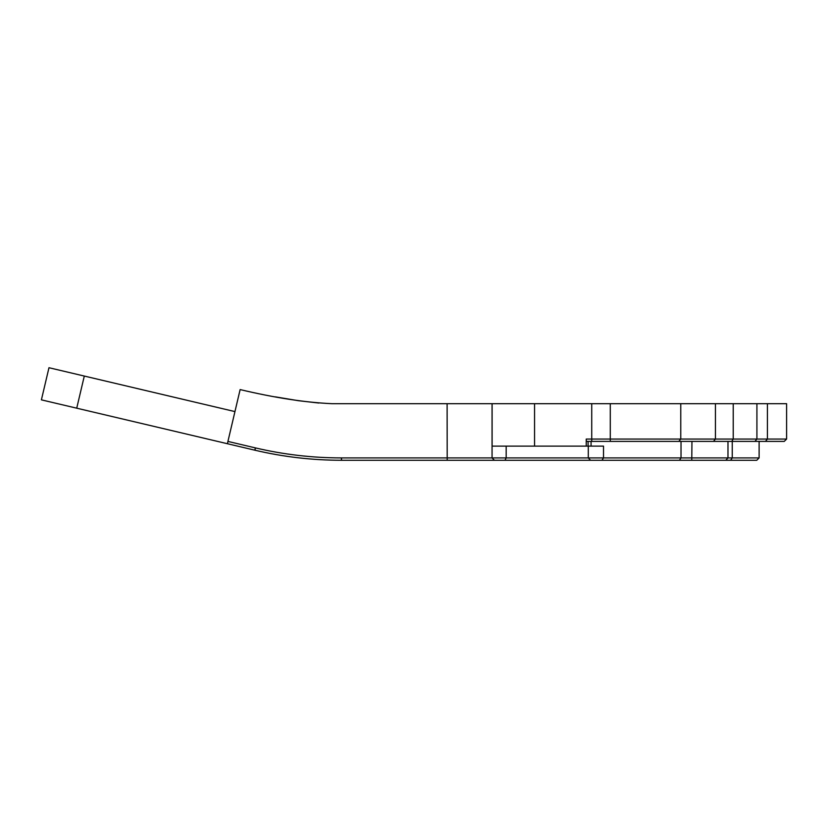 <?xml version="1.0" encoding="UTF-8"?>
<svg xmlns="http://www.w3.org/2000/svg" width="828" height="828" viewBox="0 0 828 828"><rect width="100%" height="100%" fill="white"/><g stroke="black" fill="none" stroke-linecap="round" stroke-linejoin="round"><path stroke-width="1.24" d="M786.6 439.057L786.6 403.681L591.73 403.681L591.73 439.057L586.245 439.057L586.348 441.407L784.24 441.407L786.6 439.057L591.73 439.057L591.73 441.407M227.928 441.417L227.472 443.736L254.972 450.225C283.414 456.911 312.249 460.254 341.478 460.275L756.761 460.275L759.121 457.915L341.384 457.915C312.342 457.894 283.694 454.562 255.417 447.907L227.928 441.417L240.13 389.584C274.585 397.771 305.17 402.47 331.862 403.681L447.11 403.681L447.203 460.275M227.472 443.736L41.4 399.852L48.976 367.725L234.945 411.588M601.956 460.275L603.519 457.915L603.519 446.126L591.068 446.126L591.068 441.407M591.73 403.681L492.06 403.681L492.06 446.126L591.068 446.126M275.362 396.86L298.401 400.7L318.852 403.039M492.06 403.681L447.11 403.681M586.245 446.126L586.245 439.057M492.101 403.681L492.101 446.126L492.101 403.681M610.277 441.407L610.277 403.681M678.805 441.407L680.761 439.057L680.761 403.681M713.488 441.407L715.444 439.057L715.444 403.681M731.766 441.407L733.225 439.057L733.225 403.681M754.96 441.407L756.916 439.057L756.916 403.681M765.465 441.407L767.421 439.057L767.421 403.681M254.879 450.204L255.334 447.886M341.478 460.275L341.384 457.915M255.417 447.907L254.972 450.225M341.478 457.915L341.571 460.275M494.409 460.275L492.06 457.915L492.06 446.126M504.997 460.275L506.177 457.915L506.177 446.126M590.54 460.275L588.294 457.915L588.294 446.126M679.446 460.275L681.02 457.915L681.02 441.407M691.763 460.275L691.96 441.407M725.794 460.275L727.978 457.915L727.978 441.407M730.596 460.275L732.252 457.915L732.252 441.407M588.087 441.407L588.087 446.126M76.725 408.183L84.301 376.057M534.557 403.681L534.557 446.126M759.121 441.407L759.121 457.915"/></g></svg>

